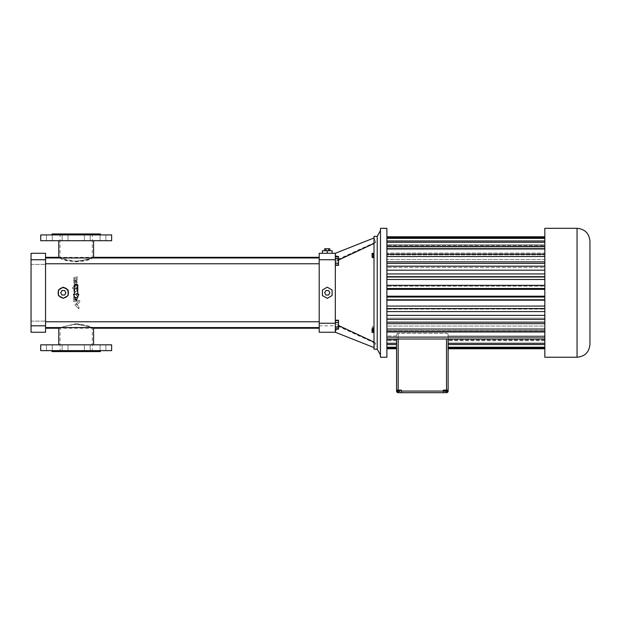 <?xml version="1.0" encoding="UTF-8"?>
<svg xmlns="http://www.w3.org/2000/svg" width="621" height="621" viewBox="0 0 621 621"><rect width="100%" height="100%" fill="white"/><g stroke="black" fill="none" stroke-linecap="round" stroke-linejoin="round"><path stroke-width="0.47" stroke-dasharray="3.1 2.33" d="M338.538 260.044L335.317 261.565L335.317 332.258L319.202 332.258L319.202 253.29L335.317 253.29L373.997 237.975L335.317 253.29L335.317 332.258L335.317 253.29L335.317 261.565L373.997 243.471L373.997 237.975L335.317 253.29L337.956 259.958L335.317 253.29M327.259 253.29L332.095 253.29L327.259 253.29L327.259 250.713L322.423 250.713L322.423 253.29M373.997 236.368L373.997 349.181M373.997 342.078L373.997 243.471L373.997 347.566L373.997 342.078L338.538 325.505M373.997 243.471L373.997 237.975L375.752 242.415L337.956 259.958L375.752 242.415L373.997 237.975M373.997 328.292L373.997 330.426L373.997 326.894L373.997 328.292L372.064 328.292L372.064 330.426L372.064 328.292M373.997 253.842L373.997 256.962L373.997 253.376L373.997 253.842L372.064 253.842L372.064 256.962M373.997 329.316L373.997 332.421L373.997 329.316M373.997 256.512L373.997 254.214L373.997 257.816L373.997 256.512L372.064 256.512L372.064 254.214L372.064 256.512M335.317 324.682L335.317 328.548L335.317 320.816L335.317 324.682L338.538 324.682L338.538 328.548L338.538 320.816L338.538 324.682L335.317 324.682M335.317 260.867L335.317 256.993L335.317 264.732L335.317 260.867L338.538 260.867L338.538 256.993L338.538 264.732L338.538 260.867L335.317 260.867M319.202 328.23L319.202 257.319L319.202 328.23M319.202 263.762L319.202 257.963L319.202 263.762L319.202 257.963L319.202 263.762L45.558 263.762L45.558 257.963L45.558 263.762M319.202 327.577L319.202 321.779L319.202 327.577L319.202 321.779L319.202 327.577L45.558 327.577L45.558 321.779L45.558 327.577M335.317 265.322L335.317 256.403L335.317 265.322M335.317 329.146L335.317 320.219L335.317 329.146M332.095 253.29L332.095 250.713L327.259 250.713M377.219 236.368L377.219 349.181M373.997 347.566L335.317 332.258L373.997 347.566L375.752 343.126L373.997 347.566L335.317 332.258L337.956 325.59L375.752 343.126L337.956 325.59L335.317 332.258M373.997 330.054L372.064 330.054M373.997 326.894L372.064 326.894M373.997 327.267L372.064 327.267M373.997 329.029L372.064 329.029M373.997 330.426L372.064 330.426M373.997 255.627L372.064 255.627M372.064 253.376L372.064 253.842M373.997 331.925L372.064 331.925L372.064 332.421M373.997 330.124L372.064 330.124L372.064 331.925M372.064 328.82L372.064 330.124M373.997 254.711L372.064 254.711M373.997 257.816L372.064 257.816M373.997 257.319L372.064 257.319M373.997 255.518L372.064 255.518M373.997 254.214L372.064 254.214M335.317 328.548L338.538 328.548L335.317 328.548M335.317 320.816L338.538 320.816L335.317 320.816M335.317 256.993L338.538 256.993L335.317 256.993M335.317 264.732L338.538 264.732L335.317 264.732M327.259 287.189L322.423 289.984L322.423 295.565L327.259 298.352L332.095 295.565L332.095 289.984L327.259 287.189M59.989 327.647L76.173 323.657C86.754 325.264 92.56 326.786 93.577 328.23M58.77 328.23L59.958 327.663M45.558 328.23L45.558 257.319L45.558 328.23M92.218 327.577L76.173 323.657L60.128 327.577M61.013 297.405L63.28 297.933C69.932 298.251 69.932 287.298 63.28 287.616C56.627 287.298 56.627 298.251 63.28 297.933L65.151 297.575L67.223 296.093M74.559 290.597L73.697 289.549L73.697 288.354L73.697 289.549L73.697 288.354L72.595 288.618L72.595 287.414L73.938 287.088L75.11 284.232L75.809 284.123L77.229 286.297L77.229 287.507L77.105 286.328L77.229 287.507L74.799 288.09L77.229 287.507L74.799 288.09L74.799 289.207L77.229 287.795L76.476 290.131L77.229 290.473L77.229 291.777L77.229 290.473L77.229 291.777L73.697 292.103L73.697 290.799L74.559 290.597L73.697 289.549A1.102 1.102 0 0 0 74.559 290.597L73.697 290.799L73.697 292.103L76.166 291.505L73.697 292.103L73.697 290.799L74.559 290.597M77.229 288.664L77.229 287.795L76.018 288.082L76.018 288.843L76.018 288.082L77.229 287.795L76.476 290.131A2.631 2.631 0 0 0 77.229 288.664M74.799 289.207L74.799 288.09L74.799 289.207L76.018 288.843A0.675 0.675 0 0 1 74.799 289.207M72.595 288.618L73.697 288.354L72.595 288.618L72.595 287.414L72.595 288.618M79.713 302.085L79.713 300.432L79.713 302.085L77.175 304.655L76.236 303.646L78.207 301.651L78.207 300.797L79.713 300.432L78.207 300.797L78.207 301.651L76.236 303.646L77.175 304.655L79.713 302.085L77.175 304.655L76.236 303.646L78.207 301.651L78.207 300.797L79.713 300.432L79.713 302.085M78.859 308.831L74.916 304.981L76.01 303.871L78.735 306.595L78.859 308.831L74.916 304.981L78.859 308.831L78.735 306.595L76.01 303.871L74.916 304.981L76.01 303.871L78.735 306.595A3.113 3.113 0 0 1 78.859 308.831M73.697 301.876L77.229 301.022L77.229 299.632L77.229 301.022L73.697 301.876L73.697 300.486L74.962 300.184L74.962 299.353L74.962 300.184L73.697 300.486L73.697 301.876L73.697 300.486L74.962 300.184L74.962 299.353L73.697 299.656L73.697 298.406L77.229 297.552L77.229 298.802L77.229 297.552L73.697 298.406L73.697 299.656L74.962 299.353L73.697 299.656L73.697 298.406L77.229 297.552L77.229 298.802L76.018 299.097L77.229 298.802L76.018 299.097L76.018 299.927L77.229 299.632L76.018 299.927L76.018 299.097L76.018 299.927L77.229 299.632L77.229 301.022L73.697 301.876M76.166 297.63L76.166 297.125L76.166 297.63L77.229 297.374L77.229 296.031L77.229 297.374L73.697 297.723L73.697 296.357L74.598 296.139L73.697 295.091L73.697 293.896L74.799 293.632L74.799 294.734L77.229 293.322L76.437 295.697L77.229 296.031L77.229 297.374L76.166 297.63M77.229 294.191L77.229 293.322L76.018 293.609L76.018 294.37L76.018 293.609L77.229 293.322L76.437 295.697A2.631 2.631 0 0 0 77.229 294.191M74.799 294.734L74.799 293.632L73.697 293.896L73.697 295.091L73.697 293.896L74.799 293.632L74.799 294.734L76.018 294.37A0.675 0.675 0 0 1 74.799 294.734M73.697 297.723L76.166 297.125L73.697 297.723L73.697 296.357L73.697 297.723M76.437 280.389L73.697 281.049L73.697 279.83L74.962 279.528L74.962 278.542L74.962 279.528L73.697 279.83L73.697 281.049L74.194 280.933L73.697 281.049L73.697 279.83L74.962 279.528L74.962 278.542L73.697 278.845L73.697 277.665L77.229 276.811L77.229 277.998L77.229 276.811L73.697 277.665L73.697 278.845L74.962 278.542L73.697 278.845L73.697 277.665L77.229 276.811L77.229 277.998L76.018 278.286L77.229 277.998L76.018 278.286L76.018 279.271L77.229 278.984L77.229 280.203L77.229 278.984L76.018 279.271L76.018 278.286L76.018 279.271L77.229 278.984L77.229 280.203L74.303 280.824M62.418 297.855L63.28 298.352L68.116 295.565L67.254 296.062L68.116 295.565L68.116 289.984L63.28 287.189L58.444 289.984L58.444 295.565L63.28 298.352L67.254 296.062A5.154 5.154 0 0 0 68.116 294.564L68.116 290.977A5.154 5.154 0 0 0 67.254 289.479L64.142 287.686A5.154 5.154 0 0 0 62.418 287.686L59.313 289.479A5.154 5.154 0 0 0 58.444 290.977L58.444 294.564A5.154 5.154 0 0 0 59.313 296.062L62.418 297.855A5.154 5.154 0 0 0 64.142 297.855L67.254 296.062A5.154 5.154 0 0 0 62.418 287.686A5.154 5.154 0 0 0 62.418 297.855A5.154 5.154 0 0 0 67.254 296.062L68.163 294.432M68.186 294.377L68.442 292.77M68.442 292.732L68.395 292.087M68.395 292.072L66.028 288.408L62.209 287.725L60.051 288.749L58.296 291.443L58.126 292.724M58.126 292.77L58.157 293.36M58.157 293.368L59.546 296.326M59.562 296.341L60.998 297.397M93.577 257.319C92.56 258.755 86.754 260.277 76.173 261.883C65.593 260.277 59.795 258.755 58.77 257.319M60.128 257.963C64.926 262.691 87.421 262.691 92.218 257.963M77.788 284.651L77.788 294.323L78.844 294.323L76.173 300.766L73.503 294.323L74.567 294.323L74.567 284.651L77.788 284.651M335.317 262.9L338.538 262.9L338.538 256.403M338.538 265.322L338.538 262.9M335.317 258.437L338.538 258.437M335.317 326.716L338.538 326.716L338.538 320.219M338.538 329.146L338.538 326.716M335.317 322.26L338.538 322.26M329.867 250.713L328.563 250.713L329.867 250.713M325.955 250.713L328.563 250.713L324.659 250.713L325.955 250.713L325.955 248.773L324.659 248.773M380.44 354.979L380.44 230.562L380.44 354.979M76.173 344.826L93.577 344.826L76.173 344.826M45.558 259.733L45.558 253.29L31.05 253.29L31.05 259.733L45.558 259.733L45.558 332.258L31.05 332.258L31.05 259.733M45.558 323.394L45.558 321.135L45.558 323.394M45.558 262.155L45.558 259.896L45.558 262.155M76.849 284.651L77.105 286.328L75.809 284.123L76.763 283.409M74.799 284.177L73.814 282.019M75.04 280.669L77.206 282.221M77.167 282.493L76.833 283.308M74.97 284.286L75.11 284.232C73.883 284.907 73.495 285.862 73.938 287.088L72.595 287.414L73.876 286.98M73.868 286.956L73.72 286.297M74.598 296.139L73.697 295.091A1.102 1.102 0 0 0 74.598 296.139L73.697 296.357L74.598 296.139M76.119 280.288L75.677 280.25M75.04 280.382L74.349 280.793M76.173 240.715L93.577 240.715L76.173 240.715M328.563 250.713L328.563 248.773L325.955 248.773M329.867 248.773L328.563 248.773M380.44 228.357L380.44 357.191M329.867 292.77L328.563 290.519L325.955 290.519L324.659 292.77L325.955 295.029L328.563 295.029L329.867 292.77M40.722 344.826L111.633 344.826M102.977 344.826L100.074 344.826L102.977 344.826M87.274 344.826L90.177 344.826L87.274 344.826M65.073 344.826L67.976 344.826L65.073 344.826M49.377 344.826L46.474 344.826L49.377 344.826M31.05 323.394L31.05 321.135L31.05 323.394M31.05 262.155L31.05 259.896L31.05 262.155M76.717 290.077L77.229 290.473A0.411 0.411 0 0 0 76.717 290.077M76.041 285.202C76.36 288.028 73.208 284.767 76.041 285.202C76.36 288.028 73.208 284.767 76.041 285.202M76.041 281.833C76.375 284.643 73.193 281.414 76.041 281.833C76.375 284.643 73.193 281.414 76.041 281.833M76.717 295.627L77.229 296.031A0.411 0.411 0 0 0 76.717 295.627M58.444 294.564L58.444 295.565L63.28 298.352L64.142 297.855M59.313 289.479L58.444 289.984L58.444 295.565L59.313 296.062M64.142 287.686L63.28 287.189L58.444 289.984L58.444 290.977M68.116 290.977L68.116 289.984L63.28 287.189L62.418 287.686M68.116 294.564L68.116 289.984L67.254 289.479M40.722 240.715L111.633 240.715M102.977 240.715L100.074 240.715L102.977 240.715M87.274 240.715L90.177 240.715L87.274 240.715M65.073 240.715L67.976 240.715L65.073 240.715M49.377 240.715L46.474 240.715L49.377 240.715M40.722 350.632L111.633 350.632M102.977 350.632L100.074 350.632L102.977 350.632M87.274 350.632L90.177 350.632L87.274 350.632M65.073 350.632L67.976 350.632L65.073 350.632M49.377 350.632L46.474 350.632L49.377 350.632M40.722 234.917L111.633 234.917M102.977 234.917L100.074 234.917L102.977 234.917M87.274 234.917L90.177 234.917L87.274 234.917M65.073 234.917L67.976 234.917L65.073 234.917M49.377 234.917L46.474 234.917L49.377 234.917M386.891 228.311L386.891 357.238M100.346 350.632L52.001 350.632L100.346 350.632M64.584 290.519L65.888 292.77L64.584 295.029L61.976 295.029L60.679 292.77L61.976 290.519L64.584 290.519L61.976 290.519L60.679 292.77L61.976 295.029L64.584 295.029L65.888 292.77L64.584 290.519L61.976 290.519L60.679 292.77L61.976 295.029L64.584 295.029L65.888 292.77L64.584 290.519M100.346 234.917L52.001 234.917L100.346 234.917M386.891 348.746L386.891 236.772L386.891 348.746L396.563 348.769L396.563 340.743L396.563 348.746M52.001 351.595L100.346 351.595M52.001 233.946L100.346 233.946M396.563 340.743L386.891 340.743L396.563 340.743L396.563 340.029L386.891 340.029L396.563 340.029L396.563 347.853L396.563 340.743M396.563 347.193L396.563 339.361L396.563 347.193L386.891 347.193M396.563 339.361L386.891 339.361L396.563 339.361L396.563 337.25L386.891 337.25L396.563 337.25L396.563 344.562L396.563 339.361M448.129 338.996L448.129 334.238L448.129 335.945L544.827 335.945L544.827 343.258L544.827 332.522L544.827 335.945L448.129 335.945L448.129 334.238L446.515 333.252L398.17 333.252L396.563 334.238L396.563 335.945L396.563 334.238L398.17 333.252L398.17 390.112L401.391 390.112L396.563 390.112L401.391 390.112L401.391 392.689L401.391 390.112L401.391 392.689L398.17 392.689A1.615 1.615 0 0 1 396.563 391.083L396.563 343.258L386.891 343.258M396.563 338.996L396.563 343.258M396.563 335.945L386.891 335.945L396.563 335.945M544.827 236.795L544.827 338.996L544.827 332.522L386.891 332.522L544.827 332.522L544.827 338.996L544.827 330.644L386.891 330.644L544.827 330.644L544.827 326.064L386.891 326.064L544.827 326.064L544.827 331.412L544.827 318.146L386.891 318.146L544.827 318.146L544.827 322.144L544.827 309.118L386.891 309.118L544.827 309.118L544.827 311.595L544.827 299.376L386.891 299.376L544.827 299.376L544.827 300.215L544.827 285.334L544.827 286.165L386.891 286.165L544.827 286.165L544.827 273.954L544.827 276.43L386.891 276.43L544.827 276.43L544.827 263.397L544.827 267.403L386.891 267.403L544.827 267.403L544.827 254.129L544.827 259.485L386.891 259.485L544.827 259.485L544.827 254.905L386.891 254.905L544.827 254.905L544.827 246.545L544.827 253.026L386.891 253.026L544.827 253.026L544.827 249.603L386.891 249.603L544.827 249.603L544.827 240.987L544.827 248.299L386.891 248.299L544.827 248.299L544.827 246.18L386.891 246.18L544.827 246.18L544.827 237.688L544.827 245.52L386.891 245.52L544.827 245.52L544.827 244.798L386.891 244.798L544.827 244.798L544.827 236.772L386.891 236.795M544.827 237.688L386.891 237.688M544.827 238.355L386.891 238.355M544.827 240.987L386.891 240.987M544.827 242.291L386.891 242.291M544.827 246.545L386.891 246.545M544.827 248.431L386.891 248.431M544.827 254.129L386.891 254.129M544.827 256.504L386.891 256.504M544.827 261.86L386.891 261.86M544.827 263.397L386.891 263.397M544.827 266.168L386.891 266.168M544.827 270.174L386.891 270.174M544.827 273.954L386.891 273.954M544.827 276.997L386.891 276.997M544.827 279.473L386.891 279.473M544.827 285.334L386.891 285.334M544.827 288.517L386.891 288.517M544.827 289.347L386.891 289.347M544.827 296.194L386.891 296.194M544.827 297.032L386.891 297.032M544.827 300.215L386.891 300.215M544.827 306.075L386.891 306.075M544.827 308.552L386.891 308.552M544.827 311.595L386.891 311.595M544.827 315.375L386.891 315.375M544.827 319.373L386.891 319.373M544.827 322.144L386.891 322.144M544.827 323.681L386.891 323.681M544.827 329.037L386.891 329.037M544.827 331.412L386.891 331.412M544.827 337.118L386.891 337.118M544.827 338.996L386.891 338.996M544.827 343.258L544.827 344.562L544.827 343.258L448.129 343.258L448.129 334.238L446.515 333.252L398.17 333.252L398.17 338.996M396.563 344.562L386.891 344.562M396.563 347.853L386.891 347.853M76.173 351.595L92.288 351.595L76.173 351.595M76.173 233.946L92.288 233.946L76.173 233.946M544.827 228.311L544.827 357.238M544.827 340.029L544.827 347.853L544.827 340.029L448.129 340.029L448.129 348.769L448.129 340.029L448.129 347.853L448.129 340.029L544.827 340.029M544.827 347.193L544.827 339.361L544.827 347.193L448.129 347.193L448.129 347.853L448.129 339.361L448.129 347.193M544.827 337.25L544.827 344.562L544.827 337.25L448.129 337.25L448.129 344.562L448.129 337.25L544.827 337.25M544.827 348.746L544.827 340.743L544.827 348.769L448.129 348.746M401.391 391.083L443.293 391.083L443.293 390.112L448.129 390.112L448.129 343.258M76.173 324.356C85.97 325.707 91.341 326.995 92.288 328.23C91.341 326.995 85.97 325.707 76.173 324.356C66.377 325.707 61.005 326.995 60.058 328.23C61.005 326.995 66.377 325.707 76.173 324.356M76.173 261.193C85.97 259.842 91.341 258.553 92.288 257.319C91.341 258.553 85.97 259.842 76.173 261.193C66.377 259.842 61.005 258.553 60.058 257.319C61.005 258.553 66.377 259.842 76.173 261.193M398.41 390.112L400.258 390.112L397.37 390.112L400.258 390.112L398.41 390.112L398.41 391.401L397.37 391.401L400.258 391.401L398.41 391.401M398.17 391.401L398.17 390.112L396.563 390.112M443.293 390.112L443.293 392.689L443.293 390.112M448.129 390.112L444.388 390.112L448.129 390.112L448.129 391.083A1.615 1.615 0 0 1 446.515 392.689L443.293 392.689L443.293 391.083M448.129 343.281L448.129 344.562L448.129 343.281M544.827 340.743L448.129 340.743L544.827 340.743M544.827 347.853L448.129 347.853M544.827 339.361L448.129 339.361L544.827 339.361M544.827 344.562L448.129 344.562M444.45 390.112L447.299 390.112L444.45 390.112L444.45 391.401L447.299 391.401L444.45 391.401M401.391 392.689L443.293 392.689M397.37 390.112L397.37 391.401L397.774 390.112L397.774 391.401L399.218 391.401L399.218 390.112L399.218 391.401L400.258 391.401L400.258 390.112M399.854 390.112L399.854 391.401M446.515 338.996L446.499 391.401L447.353 391.401M445.016 390.112L445.016 391.401L446.499 391.401L446.515 390.112L446.515 392.689M444.388 391.401L445.016 391.401M589.95 241.204L589.95 344.345M445.536 390.112L445.536 391.401M444.791 390.112L444.791 391.401M446.212 390.112L446.212 391.401M447.299 390.112L447.299 391.401M446.957 390.112L446.957 391.401M75.11 284.232C73.34 283.091 73.457 281.864 75.459 280.552C77.462 281.259 77.578 282.446 75.809 284.123M319.202 259.733L335.317 259.733M319.202 325.808L335.317 325.808M31.05 325.808L45.558 325.808M380.487 228.311L380.487 357.238M398.17 390.112L398.17 392.689M577.056 228.311L577.056 357.238M337.746 259.431L375.62 242.074M45.558 257.963L319.202 257.963M45.558 321.779L319.202 321.779M337.746 326.118L375.62 343.475M31.05 325.652L45.558 325.652L31.05 325.652M31.05 321.135L45.558 321.135L31.05 321.135M31.05 264.406L45.558 264.406L31.05 264.406M31.05 259.896L45.558 259.896L31.05 259.896M100.074 344.826L100.074 350.632L100.074 344.826M105.873 344.826L105.873 350.632L105.873 344.826M84.378 344.826L84.378 350.632L84.378 344.826M90.177 344.826L90.177 350.632L90.177 344.826M62.17 344.826L62.17 350.632L62.17 344.826M67.976 344.826L67.976 350.632L67.976 344.826M46.474 344.826L46.474 350.632L46.474 344.826M52.273 344.826L52.273 350.632L52.273 344.826M105.873 240.715L105.873 234.917L105.873 240.715M100.074 240.715L100.074 234.917L100.074 240.715M90.177 240.715L90.177 234.917L90.177 240.715M84.378 240.715L84.378 234.917L84.378 240.715M67.976 240.715L67.976 234.917L67.976 240.715M62.17 240.715L62.17 234.917L62.17 240.715M52.273 240.715L52.273 234.917L52.273 240.715M46.474 240.715L46.474 234.917L46.474 240.715M92.288 351.595L92.288 328.23L60.058 328.23L60.058 351.595M60.058 233.946L60.058 257.319L92.288 257.319L92.288 233.946"/><path stroke-width="0.93" d="M335.317 332.258L319.202 332.258L319.202 253.29L335.317 253.29L335.317 332.258L373.997 347.566M373.997 237.975L335.317 253.29M377.219 236.368L377.219 349.181L373.997 349.181L373.997 236.368L377.219 236.368L380.44 230.562M332.095 253.29L332.095 250.713L327.259 250.713L327.259 253.29M322.423 253.29L322.423 250.713L327.259 250.713M338.538 260.044L373.997 243.471M338.538 325.505L373.997 342.078M373.997 253.376L372.064 253.376L372.064 254.703L373.997 254.703M373.997 256.496L372.064 256.496L372.064 254.703M373.997 256.962L372.064 256.962L372.064 256.496M373.997 328.82L372.064 328.82L372.064 329.316L373.997 329.316M373.997 331.117L372.064 331.117L372.064 329.316M373.997 332.421L372.064 332.421L372.064 331.117M92.218 327.577L93.577 328.23L319.202 328.23M45.558 328.23L58.77 328.23L58.77 344.826M60.128 327.577L58.77 328.23M67.223 296.093L67.254 296.062A5.154 5.154 0 0 1 64.142 297.855M45.558 257.319L58.77 257.319L60.128 257.963M92.218 257.963L93.577 257.319L319.202 257.319M45.558 263.762L319.202 263.762M45.558 327.577L319.202 327.577M335.317 265.322L338.538 265.322L338.538 263.288L335.317 263.288M335.317 258.825L338.538 258.825L338.538 263.288M335.317 256.403L338.538 256.403L338.538 258.825M335.317 329.146L338.538 329.146L338.538 327.104L335.317 327.104M335.317 322.648L338.538 322.648L338.538 327.104M335.317 320.219L338.538 320.219L338.538 322.648M377.219 349.181L380.44 354.979M327.259 287.189L322.423 289.984L322.423 295.565L327.259 298.352L332.095 295.565L332.095 289.984L327.259 287.189M31.05 325.808L31.05 253.29L45.558 253.29L45.558 332.258L31.05 332.258L31.05 325.808L45.558 325.808M76.018 284.154L76.849 284.651M74.435 281.057L75.04 280.669M59.313 296.062A5.154 5.154 0 0 0 62.418 297.855M58.444 290.977A5.154 5.154 0 0 0 58.444 294.564M62.418 287.686A5.154 5.154 0 0 0 59.313 289.479M67.254 289.479A5.154 5.154 0 0 0 64.142 287.686M68.116 294.564A5.154 5.154 0 0 0 68.116 290.977M77.788 294.323L77.788 284.651L74.567 284.651L74.567 294.323L73.503 294.323L76.173 300.766L78.844 294.323L77.788 294.323M329.867 250.713L329.867 248.773L328.563 248.773L328.563 250.713M325.955 250.713L325.955 248.773L328.563 248.773M324.659 250.713L324.659 248.773L325.955 248.773M380.44 357.191L380.487 228.311L380.44 357.191M111.633 344.826L40.722 344.826L40.722 350.632L111.633 350.632L111.633 344.826M111.633 240.715L40.722 240.715L40.722 234.917L111.633 234.917L111.633 240.715M329.867 292.77L328.563 290.519L325.955 290.519L324.659 292.77L325.955 295.029L328.563 295.029L329.867 292.77M63.28 298.352L68.116 295.565L68.116 289.984L63.28 287.189L58.444 289.984L58.444 295.565L63.28 298.352M380.487 357.238L386.891 357.238L386.891 228.311L380.487 228.311M100.346 350.632L100.346 351.595L52.001 351.595L52.001 350.632M65.888 292.77L64.584 290.519L61.976 290.519L60.679 292.77L61.976 295.029L64.584 295.029L65.888 292.77M52.001 234.917L52.001 233.946L100.346 233.946L100.346 234.917M396.563 348.746L386.891 348.746M396.563 347.853L386.891 347.853M396.563 347.193L386.891 347.193M396.563 344.562L386.891 344.562M398.17 338.996L398.17 390.112L396.563 390.112L396.563 343.258L386.891 343.258M396.563 338.996L396.563 343.258M544.827 338.996L386.891 338.996M544.827 337.118L386.891 337.118M544.827 331.412L386.891 331.412M544.827 329.037L386.891 329.037M544.827 323.681L386.891 323.681M544.827 322.144L386.891 322.144M544.827 319.373L386.891 319.373M544.827 315.375L386.891 315.375M544.827 311.595L386.891 311.595M544.827 308.552L386.891 308.552M544.827 306.075L386.891 306.075M544.827 300.215L386.891 300.215M544.827 297.032L386.891 297.032M544.827 296.194L386.891 296.194M544.827 289.347L386.891 289.347M544.827 288.517L386.891 288.517M544.827 285.334L386.891 285.334M544.827 279.473L386.891 279.473M544.827 276.997L386.891 276.997M544.827 273.954L386.891 273.954M544.827 270.174L386.891 270.174M544.827 266.168L386.891 266.168M544.827 263.397L386.891 263.397M544.827 261.86L386.891 261.86M544.827 256.504L386.891 256.504M544.827 254.129L386.891 254.129M544.827 248.431L386.891 248.431M544.827 246.545L386.891 246.545M544.827 242.291L386.891 242.291M544.827 240.987L386.891 240.987M544.827 238.355L386.891 238.355M544.827 237.688L386.891 237.688M544.827 236.795L386.891 236.795M396.563 390.112L396.563 391.083A1.615 1.615 0 0 0 398.17 392.689L446.515 392.689A1.615 1.615 0 0 0 448.129 391.083L448.129 338.996M401.391 392.689L401.391 390.112L398.17 390.112M448.129 390.112L443.293 390.112L443.293 392.689M544.827 343.258L448.129 343.258M544.827 357.238L544.827 228.311L577.056 228.311C584.889 229.071 589.182 233.372 589.95 241.204L589.95 344.345C589.189 352.177 584.889 356.47 577.056 357.238L544.827 357.238M544.827 344.562L448.129 344.562M544.827 347.193L448.129 347.193M544.827 347.853L448.129 347.853M544.827 348.746L448.129 348.746M397.37 390.112L397.37 391.401L398.41 391.401L398.41 390.112M399.854 390.112L399.854 391.401L398.41 391.401M400.258 390.112L399.854 391.401M446.732 390.112L446.732 391.401L444.388 391.401L444.388 390.112M447.353 390.112L447.353 391.401L446.732 391.401M445.249 390.112L445.249 391.401M319.202 259.733L335.317 259.733M319.202 323.231L335.317 323.231M31.05 259.733L45.558 259.733M401.391 391.083L443.293 391.083M446.515 390.112L446.515 338.996M398.17 391.401L398.17 392.689M577.056 357.238L577.056 228.311M446.515 391.401L446.515 392.689M45.558 257.963L319.202 257.963M45.558 321.779L319.202 321.779M93.577 328.23L93.577 344.826M58.77 240.715L58.77 257.319M93.577 240.715L93.577 257.319M396.563 348.769L386.891 348.769M544.827 236.772L386.891 236.772M544.827 348.769L448.129 348.769"/></g></svg>
